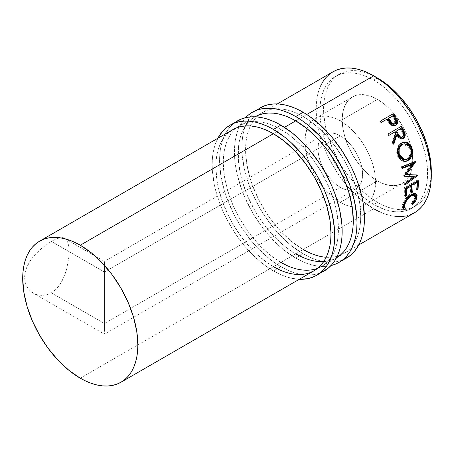 <?xml version="1.0" encoding="UTF-8"?>
<svg xmlns="http://www.w3.org/2000/svg" width="454" height="454" viewBox="0 0 454 454"><rect width="100%" height="100%" fill="white"/><g stroke="black" fill="none" stroke-linecap="round" stroke-linejoin="round"><path stroke-width="0.34" stroke-dasharray="2.27 1.7" d="M346.487 258.099L342.032 260.193L337.197 261.538L332.039 262.134L326.602 261.964L320.938 261.033L315.104 259.353L309.157 256.936L303.147 253.809A86.68 50.042 -120 0 1 246.522 177.429A86.68 50.042 -120 0 1 259.807 107.973L255.772 110.787L252.186 114.294L249.093 118.466L246.522 123.261L244.496 128.63L243.038 134.526L242.152 140.882L241.857 147.652L242.152 154.757L244.496 169.717L249.093 185.192L252.186 192.933L259.807 208.057L264.268 215.298L274.256 228.771L285.356 240.489L291.19 245.546L303.147 253.809L295.719 258.099L301.728 261.226L307.676 263.643L313.51 265.323L319.173 266.254L324.61 266.419L330.989 265.567A86.68 50.042 60 0 1 295.719 258.099L303.147 253.809A86.68 50.042 -120 0 0 342.611 259.972M295.719 253.809A81.425 47.012 60 0 1 242.527 182.054A81.425 47.012 60 0 1 255.006 116.809L251.215 119.453L247.844 122.75L244.944 126.672L242.527 131.172L240.62 136.217L239.252 141.756L238.418 147.726L238.418 160.761L240.62 174.813L242.527 182.054L247.844 196.622L255.006 210.832L263.734 224.134L273.688 236.029L284.488 246.045L295.719 253.809L303.147 249.518L295.719 253.809M303.147 116.553A81.425 47.012 -120 0 0 262.435 112.518A81.425 47.012 -120 0 0 249.955 177.769A81.425 47.012 -120 0 0 303.147 249.518L291.916 241.755L281.117 231.739L271.163 219.849L266.623 213.34L258.644 199.516L252.373 185.062L249.955 177.769L246.681 163.406L245.574 149.797L245.852 143.441L246.681 137.466L248.054 131.927L249.955 126.882L252.373 122.381L255.279 118.46L258.644 115.163L262.435 112.518L266.623 110.555L271.163 109.289L276.009 108.733L281.117 108.892L286.434 109.766L291.916 111.343L297.506 113.613L303.147 116.553L295.719 120.843L303.147 116.553L308.794 120.134L319.86 129.067L325.183 134.333L335.137 146.228L343.86 159.53L351.021 173.74L356.339 188.302L359.619 202.666L360.726 216.28L360.448 222.636L359.619 228.606L358.246 234.145L356.339 239.19L353.927 243.69L351.021 247.612L347.656 250.909L343.86 253.553A81.425 47.012 -120 0 0 356.339 188.308A81.425 47.012 -120 0 0 303.147 116.553M301.365 256.748L306.949 259.018L312.431 260.596L317.755 261.47L322.862 261.629L327.709 261.073L332.243 259.807L336.431 257.838A81.425 47.012 60 0 1 336.431 257.844A81.425 47.012 60 0 1 323.73 261.583M326.193 257.265A81.425 47.012 -120 0 0 337.197 256.306M339.978 255.403A81.425 47.012 -120 0 0 343.86 253.553L339.671 255.517L335.137 256.782L330.291 257.339L325.183 257.18L319.86 256.306L314.378 254.728L308.794 252.458M295.719 258.099A86.68 50.042 60 0 1 241.324 188.529A86.68 50.042 60 0 1 245.591 117.66L241.664 122.756L239.093 127.551L237.067 132.92L235.609 138.81L234.724 145.172L234.429 151.942L234.724 159.048L235.609 166.425L237.067 174.007L241.664 189.483L244.757 197.223L252.379 212.347L261.669 226.512L266.827 233.061L277.927 244.78L283.761 249.836L295.719 258.099M324.201 270.97L319.741 273.058L314.911 274.409L309.753 274.999L304.316 274.829L298.653 273.898L292.819 272.218L286.866 269.801L280.861 266.674A86.68 50.042 -120 0 1 224.236 190.294A86.68 50.042 -120 0 1 237.521 120.838L233.481 123.653L229.9 127.165L226.807 131.337L224.236 136.126L222.21 141.5L220.746 147.391L219.867 153.753L219.571 160.517L220.746 175.006L224.236 190.294L226.807 198.058L233.481 213.448L237.521 220.928L241.976 228.163L251.97 241.636L257.407 247.748L268.904 258.411L274.852 262.866L280.861 266.674L273.433 270.964L279.437 274.091L285.39 276.509L291.224 278.188L299.282 279.289A86.68 50.042 60 0 1 273.433 270.964L280.861 266.674A86.68 50.042 -120 0 0 320.325 272.837M228.924 132.318L225.559 135.615L222.653 139.537L220.241 144.043L218.334 149.082L216.961 154.621L216.132 160.597L215.854 166.953L216.961 180.561L218.334 187.684L222.653 202.217L228.924 216.672L232.72 223.697L241.443 237.005L251.397 248.894L256.72 254.166L267.786 263.099L273.433 266.674A81.425 47.012 60 0 1 220.241 194.925A81.425 47.012 60 0 1 232.72 129.679L240.149 125.389A81.425 47.012 -120 0 0 227.67 190.635A81.425 47.012 -120 0 0 280.861 262.384L273.433 266.674L280.861 262.384L269.631 254.626L258.825 244.604L248.871 232.715L240.149 219.407L232.987 205.202L227.67 190.635L224.389 176.271L223.283 162.663L223.561 156.307L224.389 150.331L225.763 144.798L227.67 139.753L230.082 135.247L232.987 131.331L236.352 128.034L240.149 125.389L244.337 123.426L248.871 122.16L253.718 121.604L258.825 121.763L264.149 122.637L269.631 124.214L275.215 126.484L280.861 129.418A81.425 47.012 -120 0 0 240.149 125.389M273.433 133.709L284.471 127.336L273.433 133.709M317.686 268.269A81.425 47.012 -120 0 0 321.574 266.419A81.425 47.012 -120 0 0 334.053 201.173A81.425 47.012 -120 0 0 280.861 129.418L292.092 137.182L302.892 147.204L312.846 159.093L321.574 172.401L328.736 186.605L334.053 201.173L335.96 208.414L338.162 222.466L338.162 235.501L337.328 241.477L335.96 247.01L334.053 252.055L331.636 256.561L328.736 260.477L325.365 263.774L321.574 266.419L317.386 268.382L312.846 269.648L307.999 270.204L302.892 270.045L297.574 269.171L292.092 267.593L286.502 265.323M273.433 270.964A86.68 50.042 60 0 1 217.863 138.254L214.782 145.785L213.318 151.681L212.438 158.043L212.143 164.808L212.438 171.913L214.782 186.878L219.378 202.348L222.471 210.088L226.052 217.738L234.548 232.454L244.541 245.926L249.978 252.038L261.476 262.701L267.423 267.156L273.433 270.964M279.074 269.614L284.664 271.884L290.146 273.461L295.463 274.335L300.571 274.494L305.417 273.938L309.957 272.672M62.312 237.754L59.23 238.015L55.536 239.252L51.33 241.386L42.086 247.907L37.517 252.055L33.307 256.675L29.709 261.629L26.928 266.856L25.163 272.173L24.556 277.383L25.163 282.309L26.911 286.667L29.686 290.327L33.273 293.091L37.478 294.833L42.069 295.429L46.756 294.782L51.33 292.858L55.541 289.714L59.213 285.538L62.312 280.51L64.791 274.925L66.704 268.972L68.86 257.077L68.866 246.953L68.055 243.117L66.71 240.291L64.803 238.503L62.312 237.754L59.23 238.015L55.536 239.252L51.33 241.386L104.42 272.037L104.42 264.149L104.42 272.037L340.296 135.854A31.519 18.2 -120 0 0 324.536 134.293A31.519 18.2 -120 0 0 319.701 159.553A31.519 18.2 -120 0 0 340.296 187.326L104.42 323.503L104.42 272.037L104.42 323.503L51.33 292.858L55.541 289.714L59.213 285.538L63.628 277.774L66.704 268.972L68.86 257.077L68.866 246.953L68.055 243.117L66.71 240.291L65.824 239.264L63.639 238.004M104.42 262.077L104.42 267.508L104.42 262.077M340.296 202.336A49.906 28.812 60 0 1 307.693 158.361A49.906 28.812 60 0 1 315.343 118.369A49.906 28.812 60 0 1 340.296 120.843L377.439 99.398A49.906 28.812 -120 0 0 352.486 96.923A49.906 28.812 -120 0 0 344.836 136.915A49.906 28.812 -120 0 0 377.439 180.891L340.296 202.336L377.439 180.891L370.555 176.135L363.932 169.995L357.831 162.708L352.486 154.553L348.099 145.842L344.836 136.915L342.827 128.113L342.151 119.771L342.827 112.212L344.836 105.731L348.099 100.567L352.486 96.923L357.831 94.948L363.932 94.704L370.555 96.208L377.439 99.398L384.322 104.153L390.945 110.294L397.046 117.586L402.392 125.741L406.778 134.446L410.041 143.373L412.05 152.175L412.726 160.517L412.05 168.076L410.041 174.563L406.778 179.722L402.392 183.365L397.046 185.346L390.945 185.59L384.322 184.086L377.439 180.891A49.906 28.812 -120 0 0 402.392 183.365A49.906 28.812 -120 0 0 412.328 154.167A49.906 28.812 -120 0 0 410.569 145.246A49.906 28.812 -120 0 0 377.439 99.398L340.296 120.843A49.906 28.812 60 0 1 372.893 164.819A49.906 28.812 60 0 1 365.249 204.811A49.906 28.812 60 0 1 340.296 202.336L347.179 205.531L353.797 207.035L359.897 206.791L365.249 204.811L369.635 201.167L372.893 196.009L374.902 189.522L375.583 181.963L374.902 173.621L372.893 164.819L369.635 155.892L365.249 147.181L359.897 139.032L353.797 131.739L347.179 125.599L340.296 120.843L333.412 117.654L326.789 116.15L320.689 116.389L315.343 118.369L310.95 122.013L307.693 127.177L305.684 133.658L305.003 141.217L305.684 149.559L307.693 158.361L310.95 167.288L315.343 175.999L320.689 184.154L326.789 191.44L333.412 197.581L340.296 202.336M377.325 78.014L373.727 80.097A76.17 43.976 60 0 1 423.486 147.221A76.17 43.976 60 0 1 411.812 208.255A76.17 43.976 60 0 1 373.727 204.482L377.439 202.336A76.17 43.976 -120 0 0 415.524 206.11A76.17 43.976 -120 0 0 431.272 173.332L430.267 182.775L428.979 187.956L427.203 192.672L424.938 196.888L422.22 200.554L419.076 203.636L411.812 208.255L407.896 210.094L403.646 211.28L399.117 211.797L394.339 211.649L389.362 210.832L384.232 209.356L373.727 204.482A76.17 43.976 60 0 1 323.963 137.358A76.17 43.976 60 0 1 335.642 76.323A76.17 43.976 60 0 1 373.727 80.097L377.325 78.014M306.756 114.47L295.719 120.843L306.756 114.47M333.015 71.772A81.425 47.012 -120 0 0 320.53 137.023A81.425 47.012 -120 0 0 373.727 208.772L80.273 378.193L373.727 208.772A81.425 47.012 -120 0 0 414.434 212.807M375.611 76.93L366.934 73.077L361.804 71.601L356.827 70.784L352.049 70.637L347.514 71.159L343.269 72.339L339.354 74.178L335.807 76.652L332.657 79.734L329.939 83.4L327.68 87.616L325.898 92.332L324.616 97.514L323.838 103.103L323.838 115.293L325.898 128.442L327.68 135.218L332.657 148.844L339.354 162.135L343.269 168.496L347.514 174.58L356.827 185.703L366.934 195.078L377.439 202.336L382.716 205.089L387.949 207.211L393.073 208.687L398.05 209.504L402.829 209.652L407.363 209.135L411.608 207.949L415.524 206.11M375.617 76.936A76.17 43.976 -120 0 0 339.354 74.178A76.17 43.976 -120 0 0 327.68 135.218A76.17 43.976 -120 0 0 377.439 202.336L373.727 204.482L363.217 197.223L353.116 187.848L343.803 176.725L335.637 164.28L328.94 150.989L323.963 137.363L320.899 123.925L320.121 117.438L320.121 105.249L320.899 99.659L322.181 94.477L323.963 89.761L326.222 85.545L328.94 81.879L332.09 78.797L335.637 76.323L339.558 74.484L343.803 73.304L348.337 72.782L353.116 72.929L358.087 73.747L363.217 75.222L373.727 80.097L384.232 87.355L394.339 96.73L403.646 107.853L411.812 120.299L418.509 133.59L421.227 140.394L425.267 153.991L426.55 160.654L427.327 167.14L427.327 179.33L426.55 184.92L425.267 190.101L423.486 194.817L421.227 199.034L418.509 202.7L415.359 205.781L411.812 208.255M320.53 86.135L318.629 91.18L317.255 96.719L316.427 102.695L316.149 109.051L316.427 115.725L317.255 122.659L320.53 137.023L325.853 151.585L329.218 158.769L337.197 172.594L346.584 185.255L357.009 196.259L362.491 201.008L373.727 208.772M379.368 211.712L384.958 213.982L390.44 215.559L395.757 216.433M405.711 216.036L410.251 214.77M415.728 198.086L411.733 203.835L411.279 203.381L412.164 204.226L411.279 203.381L414.74 197.723L415.643 198.494L414.74 197.723L414.122 194.647M411.159 194.67L410.297 195.107C406.846 197.53 404.656 200.543 403.719 204.152L403.668 204.379M403.981 206.893L405.496 208.08L403.981 206.899M403.175 208.517L402.624 208.21L402.386 204.93L403.288 205.707L402.386 204.93L405.683 198.233L406.602 198.92L405.683 198.233L410.535 193.824L411.46 194.488L410.535 193.824L415.342 193.319L415.728 193.699L415.121 193.166L413.123 192.831L410.535 193.824L408.015 195.668L405.683 198.233L403.532 201.712L402.295 205.316L402.233 207.518L403.277 208.545M414.008 194.567L414.82 195.805L414.547 198.387L413.537 200.515L411.279 203.381L412.612 204.703L411.733 203.835L414.559 200.401L415.819 197.825M403.595 204.765L404.554 201.78L406.052 199.192L408.055 196.809L411.386 194.573M416.817 188.518L415.802 189.102L416.727 189.738L415.802 189.102L416.817 188.518M416.029 182.236A80.108 46.251 60 0 1 415.802 189.102A80.108 46.251 60 0 0 416.029 182.236M411.483 191.599L410.467 192.184L411.392 192.814L410.467 192.184L411.483 191.599M410.694 185.317A80.108 46.251 60 0 1 410.467 192.184A80.108 46.251 60 0 0 410.694 185.317M405.15 195.254L404.134 195.839L405.059 196.474L404.134 195.839L405.15 195.254M405.263 188.132L404.332 187.633A80.108 46.251 60 0 1 404.134 195.839A80.108 46.251 60 0 0 404.332 187.633L417.334 180.124L418.265 180.624L417.334 180.124A80.108 46.251 60 0 1 417.357 181.146A80.108 46.251 -120 0 0 417.334 180.124L404.332 187.633L405.263 188.132M404.032 175.925L403.124 175.624L411.347 164.365L403.124 175.624A80.108 46.251 60 0 1 403.175 175.948L404.083 176.254L403.175 175.948A80.108 46.251 60 0 0 403.124 175.624L404.032 175.925M404.996 183.552L404.071 183.132L413.288 176.243L404.071 183.132A80.108 46.251 60 0 1 404.179 184.517L405.104 184.965L404.179 184.517L405.025 183.893L404.179 184.517A80.108 46.251 60 0 0 404.071 183.132L404.996 183.552M417.935 175.375L416.783 175.136L417.935 175.375M417.918 175.17L416.993 174.762A80.108 46.251 60 0 1 417.016 174.966A80.108 46.251 -120 0 0 416.993 174.762L417.918 175.17M405.479 174.432L416.993 174.762L405.479 174.432M415.705 161.8L414.814 161.607L414.513 162.033L414.814 161.607L415.705 161.8M415.654 161.584L414.769 161.397A80.108 46.251 60 0 1 414.814 161.607A80.108 46.251 -120 0 0 414.769 161.397L415.654 161.584M402.113 166.896L401.234 166.743L414.769 161.397L401.234 166.743A80.108 46.251 60 0 1 401.603 168.224L402.488 168.4L401.603 168.224L402.369 167.918L401.603 168.224A80.108 46.251 60 0 0 401.234 166.743L402.113 166.896M403.873 161.369L397.443 155.767L398.266 155.739L397.443 155.767C395.763 150.274 396.853 146.08 400.717 143.186L403.039 142.352L400.717 143.186L398.379 145.331L396.995 148.498L396.665 152.164L396.932 154.008L397.778 156.607L399.094 158.821L401.489 160.756L404.264 161.363M404.332 159.7L406.642 158.985L404.332 159.7M407.181 158.639L406.642 158.985L407.499 159.076L406.642 158.985C409.951 156.579 410.989 153.112 409.758 148.589L410.308 151.551L409.922 154.581L408.628 157.209L407.181 158.639M402.516 144.145L404.446 143.958L406.194 144.457L408.311 146.103L409.758 148.589L410.575 148.56L409.758 148.589L403.095 144.003M403.118 144.003L403.737 143.935M398.13 150.495L398.368 149.02M402.108 138.913L401.739 139.043L396.16 135.014L398.879 138.521L400.746 139.168L402.125 138.901M393.476 143.356L393.124 144.395L393.868 144.185L393.124 144.395L393.476 143.356M392.994 142.357L392.262 142.596A80.108 46.251 60 0 1 393.124 144.395A80.108 46.251 60 0 0 392.262 142.596L395.207 133.249L395.888 132.909L395.207 133.249L392.262 142.596L392.994 142.357M394.566 132.097A80.108 46.251 60 0 1 395.207 133.249A80.108 46.251 60 0 0 394.566 132.097M389.226 135.178L388.567 135.559L389.226 135.178M388.42 133.771L387.761 134.151A80.108 46.251 60 0 1 388.567 135.559A80.108 46.251 60 0 0 387.761 134.151L388.42 133.771M401.461 137.409L401.852 137.233C403.3 135.786 403.305 133.975 401.858 131.796A80.108 46.251 60 0 0 400.235 128.822A80.108 46.251 60 0 1 401.858 131.796L402.817 133.97L402.942 135.513L402.125 137.046L400.559 137.483M401.852 137.233L401.552 137.375M401.858 131.796L402.556 131.49L401.858 131.796M395.973 125.054L395.377 125.469C393.612 126.411 391.87 126.03 390.156 124.328L390.746 123.846L390.156 124.328L387.375 120.65L387.932 120.106L387.375 120.65L389.714 123.834L391.365 125.327L394.14 125.94L396.376 124.657M387.177 119.044L386.638 119.606A80.108 46.251 60 0 1 387.375 120.65A80.108 46.251 60 0 0 386.638 119.606L381.178 122.506L387.177 119.044M380.219 121.184L379.697 121.768A80.108 46.251 60 0 1 380.639 123.068A80.108 46.251 60 0 0 379.697 121.768L380.219 121.184M394.895 123.811L394.18 119.027A80.108 46.251 60 0 0 392.307 116.332L387.971 118.835L392.307 116.332A80.108 46.251 60 0 1 394.18 119.027L395.525 121.757L395.36 123.13L394.515 124.095M394.18 119.027L394.753 118.511L394.18 119.027M340.296 187.326L335.943 184.318L331.766 180.442L327.913 175.84L324.536 170.687L321.761 165.188L319.701 159.553L318.436 153.991L318.004 148.725L318.436 143.952L319.701 139.855L321.761 136.592L324.536 134.293L327.913 133.045L331.766 132.891L335.943 133.839L340.296 135.854L344.643 138.862L348.825 142.738L352.679 147.34L356.055 152.493L358.825 157.992L360.885 163.627L362.15 169.189L362.581 174.455L362.15 179.234L360.885 183.325L358.825 186.588L356.055 188.887L352.679 190.135L348.825 190.288L344.643 189.341L340.296 187.326A31.519 18.2 -120 0 0 356.055 188.887A31.519 18.2 -120 0 0 360.885 163.633A31.519 18.2 -120 0 0 340.296 135.854L104.42 272.037L51.33 241.386L42.086 247.907L35.355 254.308L31.417 259.115L26.928 266.856L25.163 272.173L24.556 277.383L25.163 282.309L26.911 286.667L29.686 290.327L33.273 293.091L37.478 294.833L42.069 295.429L46.756 294.782L51.33 292.858L104.42 323.503L104.42 272.037L104.42 328.032L104.42 323.503L340.296 187.326M104.42 331.397L104.42 323.503L104.42 331.397M356.055 188.887L104.42 334.167L104.42 333.469L104.42 334.167L33.284 293.097M255.006 116.809L262.435 112.518M336.431 257.844L343.86 253.553M358.717 244.973L321.574 266.419M64.803 238.503L104.42 261.373L324.536 134.293M315.343 118.369L352.486 96.923M277.298 103.943L232.72 129.679M339.354 74.178L335.642 76.323M402.624 208.21L403.527 209.073M415.342 193.319L416.227 193.994M403.413 161.34L404.321 161.437M402.664 142.425L403.396 142.267M401.739 139.043L402.494 138.822M395.689 125.27L396.314 124.844M365.249 204.811L402.392 183.365"/><path stroke-width="0.68" d="M342.611 259.972A86.68 50.042 -120 0 0 346.487 258.099A86.68 50.042 -120 0 0 359.772 188.643A86.68 50.042 -120 0 0 303.147 112.263L295.719 116.553A86.68 50.042 60 0 1 352.344 192.933A86.68 50.042 60 0 1 339.059 262.389A86.68 50.042 60 0 1 330.989 265.567L334.604 264.483L339.059 262.389L343.099 259.575L346.68 256.067L349.773 251.896L352.344 247.101L354.37 241.732L355.834 235.836L356.713 229.48L357.009 222.71L356.713 215.605L354.37 200.645L349.773 185.17L343.099 169.779L334.604 155.064L324.61 141.591L319.173 135.479L307.676 124.816L301.728 120.361L295.719 116.553L303.147 112.263L297.143 109.136L291.19 106.718L285.356 105.039L279.692 104.108L274.256 103.938L269.097 104.533L264.268 105.878L252.379 112.263A86.68 50.042 60 0 1 295.719 116.553L289.714 113.426L283.761 111.009L277.927 109.329L272.264 108.398L266.827 108.228L261.669 108.824L256.839 110.169L252.379 112.263A86.68 50.042 60 0 0 245.591 117.66L248.344 115.078L252.379 112.263M255.006 116.809A81.425 47.012 60 0 1 295.719 120.843A81.425 47.012 60 0 1 348.91 192.592A81.425 47.012 60 0 1 336.431 257.838L340.228 255.199L343.593 251.902L346.498 247.98L348.91 243.48L350.817 238.435L352.191 232.896L353.019 226.921L353.297 220.565L352.191 206.956L348.91 192.592L343.593 178.03L336.431 163.82L327.709 150.512L317.755 138.623L306.949 128.607L295.719 120.843L290.078 117.904L284.488 115.634L279.006 114.056L273.688 113.182L268.581 113.023L263.734 113.579L259.194 114.845L255.006 116.809M323.73 261.583A81.425 47.012 60 0 1 295.719 253.809L301.365 256.748M308.794 252.458L303.147 249.518A81.425 47.012 -120 0 0 326.193 257.265M337.197 256.306A81.425 47.012 -120 0 0 339.978 255.403L339.671 255.517M339.059 262.389L350.528 255.284L354.109 251.777L357.202 247.606L359.772 242.811L361.798 237.442L363.262 231.551L364.142 225.19L364.437 218.419L363.262 203.937L361.798 196.355L357.202 180.879L354.109 173.139L350.528 165.494L342.032 150.779L332.039 137.301L320.938 125.582L309.157 116.071L303.147 112.263A86.68 50.042 -120 0 0 259.807 107.973M320.325 272.837A86.68 50.042 -120 0 0 324.201 270.97A86.68 50.042 -120 0 0 337.487 201.514A86.68 50.042 -120 0 0 280.861 125.134L273.433 129.418A86.68 50.042 60 0 1 330.058 205.804A86.68 50.042 60 0 1 316.773 275.26A86.68 50.042 60 0 1 299.282 279.284L307.483 278.699L312.312 277.349L316.773 275.26L320.808 272.445L324.394 268.933L327.487 264.761L330.058 259.966L332.084 254.598L333.542 248.707L334.428 242.345L334.723 235.581L334.428 228.47L332.084 213.511L327.487 198.04L324.394 190.294L316.773 175.17L307.483 161.005L302.324 154.456L291.224 142.738L285.39 137.687L273.433 129.418L280.861 125.134L274.852 122.007L268.904 119.589L263.07 117.909L257.407 116.979L251.97 116.809L246.811 117.399L241.976 118.749L230.093 125.128A86.68 50.042 60 0 1 273.433 129.418L267.423 126.291L261.476 123.88L255.642 122.194L249.978 121.269L244.541 121.099L239.383 121.689L234.548 123.04L230.093 125.128A86.68 50.042 60 0 0 217.863 138.254L222.471 131.45L226.052 127.943L230.093 125.128M309.957 272.672L314.145 270.709L317.936 268.064L321.301 264.767L324.207 260.846L326.625 256.345L328.526 251.3L329.899 245.767L330.728 239.791L331.006 233.435L329.899 219.827L326.625 205.463L321.301 190.896L314.145 176.685L305.417 163.383L295.463 151.494L284.664 141.472L273.433 133.709L267.786 130.775L262.202 128.505L256.72 126.921L251.397 126.047L246.289 125.889L241.443 126.445L236.909 127.716L232.72 129.679A81.425 47.012 60 0 1 273.433 133.709A81.425 47.012 60 0 1 326.625 205.463A81.425 47.012 60 0 1 314.145 270.709A81.425 47.012 60 0 1 273.433 266.674L279.074 269.614M286.502 265.323L280.861 262.384A81.425 47.012 -120 0 0 317.686 268.269L317.386 268.382M316.773 275.26L328.236 268.155L331.823 264.642L334.916 260.471L337.487 255.681L339.513 250.307L340.971 244.417L341.856 238.055L342.151 231.29L341.856 224.18L339.513 209.22L334.916 193.75L331.823 186.009L324.201 170.88L319.741 163.644L309.753 150.166L304.316 144.06L292.819 133.397L280.861 125.134A86.68 50.042 -120 0 0 237.521 120.838M39.566 241.193L43.749 239.23L48.289 237.964L53.135 237.408L58.243 237.567L63.56 238.441L69.042 240.018L74.632 242.288L80.273 245.228L91.509 252.992L102.309 263.008L112.263 274.903L120.985 288.205L128.147 302.415L133.47 316.977L136.745 331.341L137.851 344.949L137.573 351.305L136.745 357.281L135.371 362.82L133.47 367.865L131.053 372.365L128.147 376.287L124.782 379.584L120.985 382.228L116.803 384.192L112.263 385.457L107.416 386.014L102.309 385.855L96.991 384.981L91.509 383.403L85.919 381.133L80.273 378.193L69.042 370.43L58.243 360.414L48.289 348.519L39.566 335.217L32.404 321.006L27.081 306.444L23.807 292.081L22.7 278.472L22.978 272.111L23.807 266.14L25.18 260.602L27.081 255.557L29.499 251.056L32.404 247.135L35.77 243.838L39.566 241.193A81.425 47.012 60 0 1 80.273 245.228L273.433 133.709L80.273 245.228A81.425 47.012 60 0 1 133.47 316.977A81.425 47.012 60 0 1 120.985 382.228A81.425 47.012 60 0 1 80.273 378.193A81.425 47.012 60 0 1 27.081 306.444A81.425 47.012 60 0 1 39.566 241.193L232.72 129.679L228.924 132.318M63.639 238.004L62.312 237.754M375.617 76.936A76.17 43.976 -120 0 1 377.439 77.952L387.949 85.21L398.05 94.585L407.363 105.708L415.524 118.153L422.22 131.45L427.203 145.076L430.267 158.508L431.039 164.995L431.272 173.332A76.17 43.976 -120 0 0 377.439 77.952L375.611 76.93M410.251 214.77L414.434 212.807A81.425 47.012 -120 0 0 426.919 147.556A81.425 47.012 -120 0 0 373.727 75.807L306.756 114.47L373.727 75.807A81.425 47.012 -120 0 0 333.015 71.772L329.218 74.416L325.853 77.713L322.947 81.635L320.53 86.135M295.719 120.843L284.471 127.336L295.719 120.843M413.015 204.289L412.612 204.703L412.164 204.226L414.428 201.332L415.796 197.456L415.609 196.156L414.922 195.277L413.322 194.982L410.087 196.537L406.966 199.908L404.769 204.362L404.503 207.086L405.496 208.08L404.389 209.447L403.572 209.118L403.118 208.346L403.379 205.333L405.405 200.668L408.935 196.338L412.794 193.835L414.042 193.5L416.04 193.864L417.084 195.39L416.851 198.205L415.444 201.23L413.015 204.289M405.263 188.132L418.265 180.624A81.425 47.012 60 0 1 418.06 188.966L416.727 189.738A81.425 47.012 -120 0 0 416.959 182.758L412.958 185.067A81.425 47.012 60 0 1 412.726 192.042L411.392 192.814A81.425 47.012 -120 0 0 411.625 185.839L406.625 188.722A81.425 47.012 60 0 1 406.392 195.702L405.059 196.474A81.425 47.012 -120 0 0 405.263 188.132A81.425 47.012 -120 0 1 405.059 196.474L406.392 195.702A81.425 47.012 -120 0 0 406.625 188.722L411.625 185.839L410.694 185.317L405.694 188.206L406.625 188.722L405.694 188.206A80.108 46.251 60 0 1 405.467 195.072L406.392 195.702L405.15 195.254L405.467 195.072A80.108 46.251 -120 0 0 405.694 188.206L410.694 185.317L411.625 185.839A81.425 47.012 -120 0 1 411.392 192.814L412.726 192.042A81.425 47.012 -120 0 0 412.958 185.067L416.959 182.758L416.029 182.236L412.028 184.545L412.958 185.067L412.028 184.545A80.108 46.251 60 0 1 411.801 191.412L412.726 192.042L411.483 191.599L411.801 191.412A80.108 46.251 -120 0 0 412.028 184.545L416.029 182.236L416.959 182.758A81.425 47.012 -120 0 1 416.727 189.738L418.06 188.966L416.817 188.518L418.06 188.966A81.425 47.012 -120 0 0 418.265 180.624L405.263 188.132M414.207 176.646L404.083 176.254A81.425 47.012 -120 0 0 404.032 175.925L412.232 164.569L402.488 168.4A81.425 47.012 -120 0 0 402.113 166.896L415.654 161.584A81.425 47.012 60 0 1 415.705 161.8L406.387 174.733L417.918 175.17A81.425 47.012 60 0 1 417.935 175.375L405.104 184.965A81.425 47.012 -120 0 0 404.996 183.552L414.207 176.646L413.288 176.243L404.037 175.982L413.288 176.243L414.207 176.646L404.996 183.552A81.425 47.012 -120 0 1 405.104 184.965L417.935 175.375L417.016 174.966L417.935 175.375A81.425 47.012 -120 0 0 417.918 175.17L405.479 174.432L406.387 174.733L415.705 161.8L414.814 161.607L405.479 174.432L414.814 161.607L415.705 161.8A81.425 47.012 -120 0 0 415.654 161.584L402.113 166.896A81.425 47.012 -120 0 1 402.488 168.4L412.232 164.569L404.032 175.925A81.425 47.012 -120 0 1 404.083 176.254L414.207 176.646M411.534 146.869L412.607 151.415L412.05 155.177L410.399 158.412L408.6 160.148L406.546 161.198L405.116 161.465L402.335 160.824L399.934 158.843L398.606 156.59L397.744 153.951L397.466 152.079L397.778 148.373L399.145 145.172L402.165 142.664L405.916 142.227L407.42 142.687L410.081 144.65L411.534 146.869M401.682 139.06L403.578 137.834L404.491 135.082L404.054 132.943L402.533 129.799A80.108 46.251 -120 0 0 400.763 126.643A80.108 46.251 60 0 1 402.533 129.799L403.22 129.475A81.425 47.012 -120 0 0 401.421 126.263L388.42 133.771L401.421 126.263A81.425 47.012 60 0 1 403.22 129.475L405.076 133.646L404.713 137.029L403.294 138.476L401.484 138.947L398.777 137.562L396.858 134.702L393.868 144.185A81.425 47.012 -120 0 0 392.994 142.357L395.888 132.909A81.425 47.012 -120 0 0 395.235 131.739L389.237 135.201A81.425 47.012 -120 0 0 388.42 133.771A81.425 47.012 -120 0 1 389.237 135.201L395.235 131.739A81.425 47.012 -120 0 1 395.888 132.909L392.994 142.357A81.425 47.012 -120 0 1 393.868 144.185L396.858 134.702L402.494 138.828L403.294 138.476C404.996 137.369 405.553 135.632 404.974 133.255L403.22 129.475L402.533 129.799L404.259 133.527L404.974 133.255L404.259 133.527C404.82 135.871 404.253 137.59 402.55 138.691L402.108 138.913M396.001 125.037C397.676 123.999 398.147 122.37 397.42 120.162L396.824 120.645L394.736 117.126A80.108 46.251 -120 0 0 392.699 114.26A80.108 46.251 60 0 1 394.736 117.126L395.292 116.587L394.736 117.126L396.824 120.645L397.42 120.162L395.292 116.587A81.425 47.012 -120 0 0 393.221 113.676L380.219 121.184L393.221 113.676A81.425 47.012 60 0 1 395.292 116.587L397.222 119.714L397.761 121.632L397.364 123.675L395.701 125.196L393.363 125.463L391.972 124.861L390.349 123.397L387.932 120.106A81.425 47.012 -120 0 0 387.177 119.044L381.178 122.506A81.425 47.012 -120 0 0 380.219 121.184A81.425 47.012 -120 0 1 381.178 122.506L387.177 119.044A81.425 47.012 -120 0 1 387.932 120.106L390.746 123.846C392.494 125.582 394.248 125.979 396.001 125.037L396.331 124.833M358.717 244.973L414.434 212.807L418.23 210.162L421.596 206.865L424.501 202.944L426.919 198.443L428.82 193.398L430.193 187.86L431.022 181.889L431.3 175.528L430.193 161.919L426.919 147.556L424.501 140.263L418.23 125.809L414.434 118.783L410.251 111.985L400.865 99.324L390.44 88.32L384.958 83.57L373.727 75.807L368.081 72.867L362.491 70.597L357.009 69.019L351.691 68.145L346.584 67.986L341.737 68.543L337.197 69.808L333.015 71.772L277.298 103.943M373.727 208.772L379.368 211.712M395.757 216.433L400.865 216.592L405.711 216.036M415.643 198.494L412.164 204.226L412.612 204.703C414.933 202.376 416.386 200.072 416.959 197.796L416.233 194L411.46 194.488L406.602 198.92L403.288 205.707L403.527 209.073L404.389 209.447L405.496 208.08L404.889 207.75L404.622 204.93C405.564 201.27 407.76 198.222 411.216 195.787L415.013 195.339L415.643 198.494M415.013 195.339L414.122 194.647L411.159 194.67M410.297 195.107L411.216 195.787L410.297 195.107M403.719 204.152L404.622 204.93L403.719 204.152L403.612 206.269L403.986 206.899M403.668 204.379L403.981 206.893L404.889 207.75M403.061 208.482L403.515 208.585L404.616 207.228L403.515 208.585L404.389 209.447L403.175 208.517M415.728 193.699L416.057 197.019L416.959 197.796L416.057 197.019L415.728 198.086L416.25 195.765L415.592 193.54M410.847 194.811L412.408 194.295L414.008 194.567M417.357 181.146A80.108 46.251 60 0 1 417.135 188.336A80.108 46.251 -120 0 0 417.357 181.146M411.347 164.365L412.232 164.569L411.347 164.365L402.369 167.918L411.347 164.365M416.783 175.136L405.025 183.893L416.783 175.136M407.93 160.58L403.873 161.369L407.93 160.58C412.09 157.651 413.407 153.367 411.886 147.715L408.373 143.197L403.402 142.261L401.478 143.016C397.625 145.921 396.552 150.161 398.266 155.739L404.31 161.437L407.93 160.58M403.039 142.352L407.794 143.441L411.063 147.743L411.886 147.715L411.063 147.743C412.561 153.31 411.228 157.549 407.062 160.466L409.536 158.31L411.199 155.103L411.767 151.392L411.562 149.525L410.722 146.914L409.281 144.73L406.642 142.817L403.039 142.352M404.332 159.7L402.04 159.161L400.11 157.459L398.521 154.235L398.135 150.467M403.118 144.003L401.364 144.65C398.243 147.028 397.375 150.461 398.754 154.939L399.577 154.91C398.164 150.37 399.021 146.897 402.142 144.503L403.827 143.873L407.805 144.837L410.575 148.56C411.835 153.151 410.808 156.658 407.499 159.076L404.679 159.763L399.577 154.91L398.754 154.939L403.793 159.683L404.684 159.763M398.368 149.02L399.463 146.409L400.337 145.405L403.833 143.873M396.16 135.014L396.858 134.702L396.16 135.014L393.476 143.356L396.16 135.014M395.899 131.325L400.235 128.822L395.899 131.325L397.471 134.242L395.899 131.325L396.569 130.968L395.899 131.325M400.564 137.483L399.265 136.858L397.471 134.242C398.459 136.728 399.923 137.727 401.852 137.233L401.234 137.466M402.584 136.995C400.638 137.466 399.162 136.444 398.164 133.93L399.985 136.597L401.285 137.239L402.584 136.995L403.464 135.973L403.691 134.48L402.556 131.49C404.02 133.692 404.026 135.525 402.584 136.995L401.461 137.409M398.164 133.93L397.471 134.242L398.164 133.93L396.569 130.968L400.905 128.465L396.569 130.968L398.164 133.93M402.556 131.49A81.425 47.012 -120 0 0 400.905 128.465A81.425 47.012 -120 0 1 402.556 131.49M396.376 124.657L397.136 122.807L396.824 120.645L395.973 125.054M394.781 123.914L393.198 124.373L391.808 123.84L387.971 118.835L389.736 121.434C390.962 123.743 392.557 124.629 394.515 124.095L395.128 123.641C393.153 124.158 391.547 123.244 390.309 120.912L389.736 121.434L390.309 120.912L388.511 118.273L387.971 118.835L392.846 115.77L388.511 118.273L392.404 123.363L393.805 123.914L395.128 123.641L394.515 124.095L394.895 123.811M394.753 118.511A81.425 47.012 -120 0 0 392.846 115.77A81.425 47.012 -120 0 1 394.753 118.511C396.404 120.526 396.529 122.234 395.128 123.641L395.967 122.671L396.126 121.28L394.753 118.511M402.704 144.219L400.241 146.273L399.157 148.906L399.151 153.458L400.178 156.272L401.858 158.469L404.015 159.655L406.364 159.581L408.044 158.724L409.485 157.294L410.768 154.638L411.142 151.568L410.808 149.281L409.116 146.029L406.983 144.344L404.514 143.799L402.704 144.219M314.145 270.709L120.985 382.228M395.36 123.482L394.753 123.936"/></g></svg>
